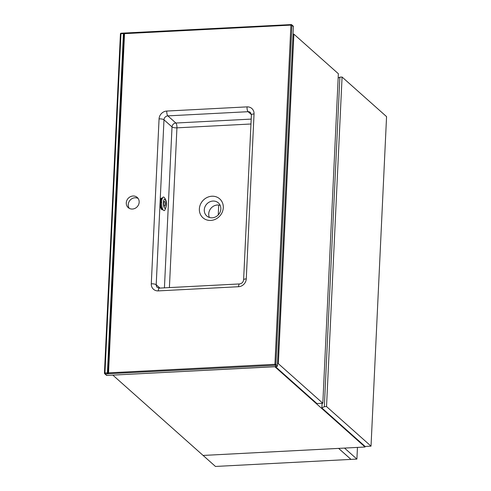 <?xml version="1.0" encoding="UTF-8"?>
<svg xmlns="http://www.w3.org/2000/svg" width="491" height="491" viewBox="0 0 491 491"><rect width="100%" height="100%" fill="white"/><g stroke="black" fill="none" stroke-linecap="round" stroke-linejoin="round"><path stroke-width="0.74" d="M274.843 366.722L365.071 447.013L365.101 446.423M112.869 375.155L203.096 455.439L365.071 447.013M218.25 214.935L218.716 205.048M278.342 363.671L322.826 403.258L338.367 73.736L293.882 34.143L278.342 363.671L277.532 363.714M275.5 366.691L316.94 403.565L322.826 403.258M293.882 34.143L293.072 34.186M342.074 77.032L326.533 406.56L324.33 406.671L321.881 407.966L365.132 446.454L371.024 446.147L386.564 116.625L342.074 77.032L339.87 77.148L324.33 406.671M326.533 406.56L371.024 446.147M338.164 78.044L339.87 77.148M321.881 407.966L322.102 403.295M203.108 455.452L215.463 466.45L350.973 459.398L338.612 448.4L203.108 455.439M344.541 448.08L338.649 448.4L351.01 459.398L356.902 459.091L344.541 448.093M357.448 447.411L356.902 459.091M223.295 207.705A12.631 11.434 131.7 0 1 210.762 220.428A12.631 11.434 131.7 0 1 199.364 208.951A12.631 11.434 131.7 0 1 211.903 196.228A12.631 11.434 131.7 0 1 223.295 207.705M204.281 209.86A8.746 7.917 -48.3 0 0 206.754 215.96A8.746 7.917 -48.3 0 0 215.586 216.899A8.746 7.917 -48.3 0 0 220.846 208.994A8.746 7.917 -48.3 0 0 218.378 202.893A8.746 7.917 -48.3 0 0 209.54 201.954A8.746 7.917 -48.3 0 0 204.281 209.86M126.279 202.863A6.8 6.156 -48.3 0 0 128.2 207.607A6.8 6.156 -48.3 0 0 135.074 208.337A6.8 6.156 -48.3 0 0 139.162 202.188A6.8 6.156 -48.3 0 0 137.241 197.443A6.8 6.156 -48.3 0 0 130.373 196.713A6.8 6.156 -48.3 0 0 126.279 202.863M138.124 198.444A6.8 6.156 -48.3 0 0 128.255 204.618A6.8 6.156 -48.3 0 0 129.293 208.368M220.177 205.355A8.746 7.917 -48.3 0 0 208.73 213.818A8.746 7.917 -48.3 0 0 209.405 217.464M123.45 33.075L124.524 33.762L108.523 372.97L107.633 373.995L108.032 372.878L107.388 373.774L123.45 33.075L124.033 33.676L123.45 33.075L124.033 33.676L108.032 372.878L274.923 364.31L290.918 25.109L124.033 33.676M293.379 26.753L293.422 26.68A0.779 0.779 0 0 0 293.164 26.066L291.679 24.746A0.779 0.706 131.7 0 0 291.2 24.581L121.246 33.192M164.62 208.049A4.468 1.418 87 0 0 166.24 205.029A4.468 1.418 87 0 0 165.019 199.481A4.468 1.418 87 0 0 163.472 201.629A4.468 1.418 87 0 0 163.699 206.03A4.468 1.418 87 0 0 164.62 208.049A4.474 1.418 87 0 0 166.24 205.029A4.474 1.418 87 0 0 165.019 199.475A4.474 1.418 87 0 0 163.399 202.501A4.474 1.418 87 0 0 164.62 208.049M164.098 197.302A6.8 2.16 87 0 0 164.049 197.265A6.8 2.16 87 0 0 161.625 201.961A6.8 2.16 87 0 0 163.485 210.332A6.8 2.16 87 0 0 164.73 210.308C167.271 205.207 167.087 200.893 164.166 197.364L164.049 197.265M162.368 198.076L161.643 198.094A5.831 1.847 87 0 0 160.078 203.127A5.831 1.847 87 0 0 161.686 209.497A5.831 1.847 87 0 0 162.251 209.737L162.779 209.712M161.613 202.372L160.637 202.421C160.618 205.747 161.128 208.08 162.177 209.411L162.969 209.675M162.699 198.247C161.619 197.689 160.938 198.953 160.655 202.053L161.607 202.955M162.245 207.883L162.177 209.411L162.809 209.381M161.619 201.997L160.655 202.053M162.865 209.497L162.3 209.528M251.404 114.642L248.096 111.696L167.842 115.876A3.885 1.234 -93 0 1 166.78 111.052A7.776 7.034 -48.3 0 0 159.066 118.883L151.289 283.829A7.776 7.034 -48.3 0 0 158.298 290.893A3.885 1.234 -93 0 1 159.336 288.113L157.304 287.45A3.885 3.517 131.7 0 1 156.206 284.737L159.962 288.082M166.78 111.052L247.034 106.878A7.776 7.034 -48.3 0 1 254.043 113.943L246.267 278.888A3.885 1.105 -177.3 0 0 243.616 279.802C243.223 282.19 241.879 283.565 239.583 283.939L159.336 288.113M158.298 290.893L238.552 286.719A7.776 7.034 -48.3 0 0 246.267 278.888M277.384 365.813L293.385 26.606L291.9 25.287L275.905 364.494L277.384 365.813A0.779 0.706 131.7 0 1 276.617 366.599L275.132 365.279L107.388 373.774L105.178 373.89L106.909 375.425L276.691 366.63A0.779 0.779 0 0 0 277.427 365.887L277.384 365.813M164.43 287.849L172.016 126.936L163.982 119.792A3.885 3.517 131.7 0 1 167.842 115.876L175.876 123.026L251.196 119.104M159.066 118.883A3.885 1.105 -177.3 0 1 163.982 119.792L156.206 284.737A3.885 1.105 2.7 0 0 151.289 283.829M250.969 123.996L176.932 127.844L169.401 287.591M243.616 279.802L251.398 114.857A3.885 1.105 2.7 0 1 254.043 113.943M247.034 106.878A3.885 1.234 -93 0 0 248.096 111.696A3.885 3.517 131.7 0 1 250.502 112.519L251.398 114.857M176.932 127.844A3.885 1.234 87 0 0 175.876 123.026A3.885 3.517 131.7 0 0 172.016 126.936A3.885 1.105 -177.3 0 0 176.932 127.844M238.552 286.719A3.885 1.234 -93 0 1 239.583 283.939M123.536 33.584L120.964 33.719L104.964 372.921L108.032 372.878M106.424 375.265A0.779 0.779 0 0 0 106.983 375.462L106.909 375.425A0.779 0.706 131.7 0 1 106.424 375.265L104.693 373.725A0.779 0.706 131.7 0 1 104.479 373.178L104.436 373.105A0.779 0.779 0 0 0 104.693 373.725A0.779 0.706 131.7 0 0 105.178 373.89L104.964 372.921L104.436 373.105L120.43 33.904L121.167 33.161A0.779 0.779 0 0 0 120.43 33.904L120.473 33.977M291.126 24.55L290.918 25.109L291.9 25.287A0.779 0.706 131.7 0 0 291.679 24.746A0.779 0.779 0 0 0 291.126 24.55M274.923 364.31L275.132 365.279A0.779 0.706 131.7 0 0 275.905 364.494L274.923 364.31M293.164 26.066A0.779 0.706 131.7 0 1 293.385 26.606L277.366 365.973M276.777 366.568L107.056 375.419M164.344 206.06A2.375 0.755 87 0 0 165.209 204.459A2.375 0.755 87 0 0 164.559 201.506A2.375 0.755 87 0 0 163.693 203.108A2.375 0.755 87 0 0 164.344 206.06"/></g></svg>
